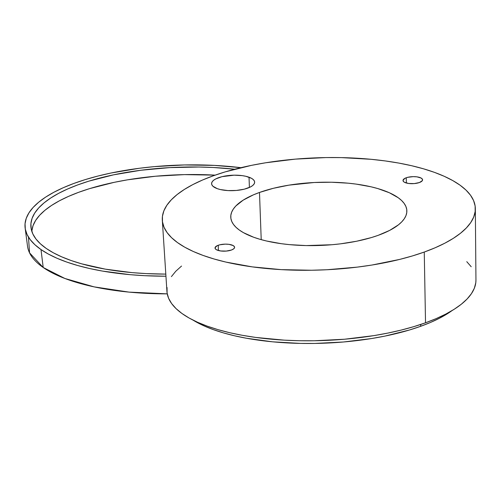 <?xml version="1.0" encoding="UTF-8"?>
<svg xmlns="http://www.w3.org/2000/svg" width="501" height="501" viewBox="0 0 501 501"><rect width="100%" height="100%" fill="white"/><g stroke="black" fill="none" stroke-linecap="round" stroke-linejoin="round"><path stroke-width="0.75" d="M218.223 245.271A9.788 3.507 177.9 0 1 228.706 244.313A9.788 3.507 177.9 0 1 234.6 247.294A9.788 3.507 177.9 0 1 231.406 250.037L226.277 251.076L220.659 250.963L216.438 249.736L215.612 249.141L215.042 247.807L216.939 245.822L219.764 244.807L225.268 244.131L228.97 244.344L233.19 245.571L234.487 246.818L234.587 247.507L233.673 248.865L231.406 250.037A9.788 3.507 177.9 0 1 220.922 251.001A9.788 3.507 177.9 0 1 215.029 248.014A9.788 3.507 177.9 0 1 218.223 245.271L218.417 250.513L218.223 245.271M406.205 177.78A9.788 3.507 177.9 0 1 416.688 176.822A9.788 3.507 177.9 0 1 422.575 179.803A9.788 3.507 177.9 0 1 419.387 182.546L414.258 183.585L408.634 183.472L404.42 182.245L403.593 181.65L403.023 180.316L404.921 178.331L407.739 177.323L413.244 176.64L416.951 176.853L421.172 178.08L422.468 179.327L422.293 180.704L419.387 182.546A9.788 3.507 177.9 0 1 408.904 183.51A9.788 3.507 177.9 0 1 403.011 180.523A9.788 3.507 177.9 0 1 406.205 177.78L406.399 183.022L406.205 177.78M249.028 177.216A21.537 7.715 177.9 0 1 254.646 182.132A21.537 7.715 177.9 0 1 241.031 189.854A21.537 7.715 177.9 0 1 217.215 188.633L212.875 186.197L211.842 184.763L211.622 183.253L212.23 181.738L213.639 180.266L215.799 178.895L222.006 176.665L234.117 175.181L242.265 175.644L245.891 176.302L251.552 178.343L253.368 179.652L254.402 181.086L254.621 182.596L254.013 184.111L252.604 185.583L250.444 186.954L244.237 189.184L236.34 190.455L227.955 190.587L220.352 189.547L217.215 188.633A21.537 7.715 177.9 0 1 211.597 183.717A21.537 7.715 177.9 0 1 225.212 175.995A21.537 7.715 177.9 0 1 249.028 177.216L249.404 187.455L249.028 177.216M424.259 252.047A156.625 56.131 177.9 0 1 257.245 267.515A156.625 56.131 177.9 0 1 162.311 220.215A156.625 56.131 177.9 0 1 213.351 175.776L202.517 180.028L192.81 184.612L184.312 189.472L177.11 194.57L171.267 199.855L166.852 205.278L163.902 210.777L162.437 216.313L162.481 221.824L164.034 227.254L167.071 232.558L171.574 237.687L177.492 242.584L184.775 247.206L193.342 251.502L203.124 255.441L214.021 258.979L225.92 262.086L252.285 266.876L281.211 269.632L311.578 270.246L326.934 269.738L357.276 267.121L371.967 265.035L399.666 259.412L412.417 255.93L424.259 252.047L435.093 247.788L444.8 243.21L453.299 238.344L460.5 233.247L466.337 227.961L470.758 222.544L473.708 217.039L475.173 211.503L475.13 205.999L473.577 200.563L470.539 195.258L466.036 190.13L460.118 185.232L452.835 180.617L444.262 176.314L434.486 172.375L423.589 168.837L411.69 165.737L398.89 163.094L385.325 160.946L371.116 159.305L341.325 157.608L326.032 157.577L295.39 159.124L265.643 162.781L251.471 165.361L225.193 171.887L213.351 175.776A156.625 56.131 177.9 0 1 381.812 160.483A156.625 56.131 177.9 0 1 475.336 208.735A156.625 56.131 177.9 0 1 424.259 252.047L425.524 322.794L424.259 252.047M162.311 220.215L166.927 291.369A154.627 55.411 -2.1 0 0 260.639 338.062A154.627 55.411 -2.1 0 0 425.524 322.794L413.832 326.627L401.245 330.065L387.893 333.071L373.896 335.62L344.531 339.227L314.277 340.761L299.185 340.724L284.299 340.154L255.748 337.43L242.352 335.307L229.721 332.702L217.966 329.639L207.214 326.145L197.557 322.262L189.096 318.016L181.913 313.451L176.064 308.616L171.624 303.556L168.624 298.32L167.09 292.953L167.046 287.518M420.483 326.376L420.928 324.385L420.483 326.376L409.38 330.021L384.743 336.14L371.454 338.557L343.567 341.983L314.841 343.435L300.506 343.404L272.575 341.82L246.536 338.263L234.537 335.789L223.383 332.877L213.169 329.564L204.001 325.869L193.035 320.108A146.837 52.624 -2.1 0 0 420.483 326.376A146.837 52.624 -2.1 0 0 452.015 310.614L439.74 318.091L430.635 322.387L420.483 326.376M259.487 192.459A88.101 31.576 177.9 0 1 353.838 183.804A88.101 31.576 177.9 0 1 406.85 210.683A88.101 31.576 177.9 0 1 378.123 235.357L371.46 237.549L356.681 241.219L340.448 243.843L331.975 244.726L306.136 245.578L289.384 244.626L281.387 243.699L266.557 241.006L259.862 239.259L253.731 237.274L243.411 232.639L239.315 230.04L235.99 227.285L233.453 224.398L231.744 221.417L230.873 218.361L230.848 215.261L231.669 212.148L233.334 209.055L235.814 206.005L243.154 200.162L253.393 194.851L259.487 192.459L273.321 188.313L288.902 185.151L314.233 182.508L331.474 182.239L348.226 183.191L356.224 184.117L371.053 186.81L377.748 188.558L389.377 192.76L398.295 197.782L401.62 200.532L404.157 203.419L405.866 206.399L406.737 209.456L406.762 212.556L405.942 215.668L404.276 218.768L401.796 221.811L398.508 224.786L389.678 230.391L378.123 235.357A88.101 31.576 177.9 0 1 283.766 244.012A88.101 31.576 177.9 0 1 230.761 217.14A88.101 31.576 177.9 0 1 259.487 192.459L261.215 239.647L259.487 192.459M171.405 276.621L175.763 271.273L181.531 266.056M466.769 261.672L471.209 266.732M475.95 279.971L475.787 282.771L474.341 288.238L471.428 293.667L467.07 299.016L461.302 304.239L454.194 309.267L445.802 314.071L436.221 318.592L425.524 322.794A154.627 55.411 -2.1 0 0 475.95 280.034L475.336 208.735M31.876 230.898L33.047 225.663L35.627 220.453L39.604 215.311L44.921 210.295L51.547 205.441L59.4 200.807L68.418 196.436L78.507 192.365L89.573 188.633L114.197 182.339L127.517 179.834L155.535 176.233L184.487 174.617L215.129 175.143A148.102 53.075 -2.1 0 0 31.839 231.418M46.255 248.452A148.797 53.325 177.9 0 1 31.006 227.792A148.797 53.325 177.9 0 1 234.706 169.225L213.15 167.491L198.791 167.021L169.651 167.622L140.894 170.252L113.621 174.824L88.884 181.143L77.768 184.894L67.635 188.983L58.573 193.38L50.682 198.033L44.025 202.905L38.677 207.946L34.688 213.113L32.095 218.348L30.918 223.603L31.175 228.832L32.859 233.98L35.953 238.996L40.437 243.837L46.255 248.452L53.356 252.798L61.679 256.831L71.129 260.52L81.632 263.82L105.348 269.15L131.913 272.607L145.948 273.59L165.806 274.103A148.797 53.325 177.9 0 1 46.255 248.452M25.144 228.08A154.665 55.429 177.9 0 1 240.931 167.678L214.478 165.399L184.431 164.948L154.195 166.639L139.372 168.267L111.022 173.014L97.77 176.089L85.308 179.59L73.753 183.485L63.214 187.737L53.801 192.303L45.591 197.143L38.677 202.21L33.116 207.452L28.97 212.819L26.271 218.261L25.05 223.728L25.313 229.157L27.067 234.512L30.285 239.722L34.945 244.757L40.994 249.554A154.665 55.429 177.9 0 1 25.144 228.08L27.536 246.26A152.943 54.809 -2.1 0 0 43.211 267.496L40.994 249.554L48.378 254.07L57.026 258.265L66.852 262.098L77.768 265.53L89.66 268.53L102.417 271.066L130.035 274.661L144.626 275.682L165.944 276.22A154.665 55.429 177.9 0 1 40.994 249.554L43.211 267.496A152.943 54.809 -2.1 0 0 167.246 293.862L129.014 292.114L94.138 286.873L64.898 278.481L43.211 267.496L29.565 252.88L28.469 237.092"/></g></svg>
